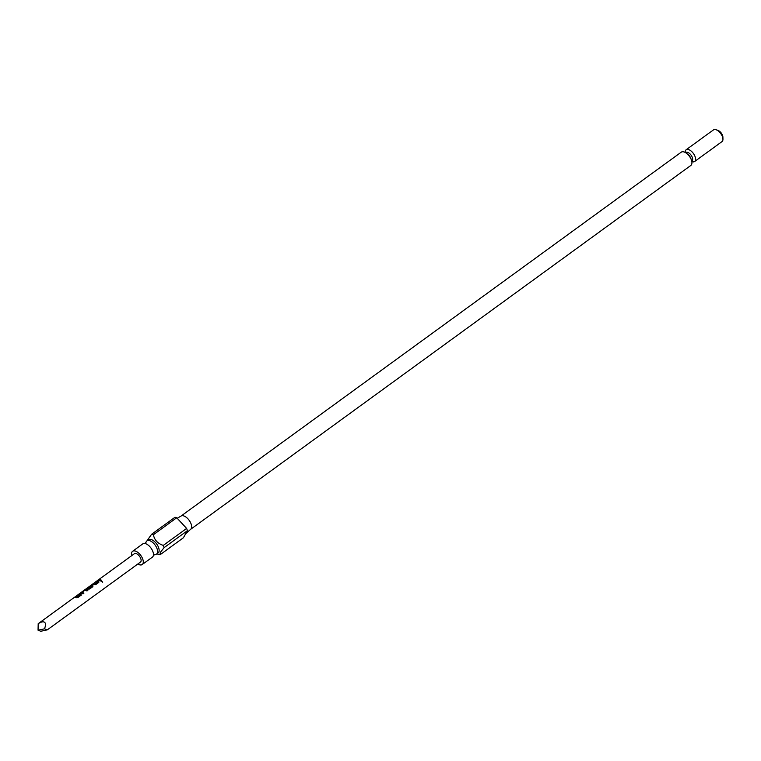 <?xml version="1.0" encoding="UTF-8"?>
<svg xmlns="http://www.w3.org/2000/svg" width="761" height="761" viewBox="0 0 761 761"><rect width="100%" height="100%" fill="white"/><g stroke="black" fill="none" stroke-linecap="round" stroke-linejoin="round"><path stroke-width="1.14" d="M102.659 582.241L101.394 581.452M101.594 581.185L102.725 582.146L101.403 581.385M131.748 555.625A8.181 4.186 54 0 1 131.957 552.02A8.181 4.186 54 0 1 132.595 551.297L142.773 543.887A8.181 4.186 54 0 1 144.619 543.459A8.181 4.186 54 0 1 150.973 548.044A8.181 4.186 54 0 1 153.37 555.501A8.181 4.186 54 0 1 153.047 556.396A8.181 4.186 54 0 1 152.409 557.119L142.221 564.529A8.181 4.186 54 0 1 137.836 564.006M154.692 554.55L154.721 554.55A8.181 4.186 -126 0 0 156.528 554.122A8.181 4.186 -126 0 0 157.166 553.39A8.181 4.186 -126 0 0 154.521 544.305A8.181 4.186 -126 0 0 146.902 540.89A8.181 4.186 -126 0 0 146.255 541.623A8.181 4.186 -126 0 0 145.931 542.488L144.59 543.459M716.091 129.731L718.004 130.397A5.175 2.644 54 0 1 722.902 137.132L722.95 139.158A7.249 3.71 -126 0 0 716.091 129.731A7.249 3.71 -126 0 0 713.476 129.874L686.108 149.784A7.249 3.71 54 0 1 692.871 152.809A7.249 3.71 54 0 1 695.212 160.856A7.249 3.71 54 0 1 694.641 161.503A7.249 3.71 54 0 1 691.825 161.579M694.641 161.503L722.008 141.603A7.249 3.71 -126 0 0 722.57 140.956A7.249 3.71 -126 0 0 722.95 139.158M685.176 152.438A7.249 3.71 54 0 1 685.547 150.431A7.249 3.71 54 0 1 686.108 149.784M146.902 540.89L148.433 539.768A8.181 4.186 54 0 1 156.062 543.183A8.181 4.186 54 0 1 158.707 552.277A8.181 4.186 54 0 1 158.069 553.009L156.528 554.122M180.937 516.12A8.181 4.186 54 0 1 181.128 516.006A8.181 4.186 54 0 1 188.699 519.706A8.181 4.186 54 0 1 191.211 528.629A8.181 4.186 54 0 1 190.735 529.218A8.181 4.186 54 0 1 190.573 529.361M160.067 554.74L160.257 552.515L164.053 547.673L187.387 530.702L183.391 537.77L160.067 554.74A11.91 6.088 54 0 1 158.554 554.379A11.91 6.088 54 0 1 158.278 554.274M163.292 545.399C157.698 543.525 154.397 539.968 153.408 534.726A11.91 6.088 54 0 0 151.62 534.26L174.954 517.29A11.91 6.088 54 0 1 176.733 517.756L186.626 528.429L163.292 545.399A11.91 6.088 54 0 1 164.053 547.673M151.62 534.26L147.358 540.253M181.032 516.063L681.247 152.171A8.181 4.186 54 0 1 688.867 155.586A8.181 4.186 54 0 1 691.511 164.671A8.181 4.186 54 0 1 690.874 165.403L190.659 529.295M132.595 551.297A8.181 4.186 54 0 1 140.224 554.712A8.181 4.186 54 0 1 142.868 563.796A8.181 4.186 54 0 1 142.221 564.529M86.507 588.795L86.916 588.491A4.975 2.54 54 0 0 86.849 588.548L86.725 588.377A5.175 2.644 54 0 1 86.792 588.329L134.364 553.723A5.175 2.644 54 0 1 139.653 556.491A5.175 2.644 54 0 1 140.462 562.103L47.325 629.851L44.595 628.814L45.689 624.848C45.289 621.261 42.787 620.881 38.193 623.687L38.545 623.449M44.595 628.814L38.05 630.194L40.713 631.269L47.325 629.851M81.094 595.235L81.075 594.132A5.175 2.644 54 0 0 79.201 593.913L78.297 594.579A5.175 2.644 54 0 1 80.048 594.731L76.985 596.957A5.175 2.644 54 0 0 75.234 596.795L74.331 597.461A5.175 2.644 54 0 1 76.205 597.67L77.917 597.547L81.094 595.235L81.104 594.293A4.975 2.54 54 0 0 79.306 594.094L78.773 594.484M84.966 590.194A5.175 2.644 54 0 1 86.935 590.993L87.838 590.336A5.175 2.644 54 0 0 85.765 589.528L80.894 593.066A5.175 2.644 54 0 1 82.968 593.875L83.872 593.219A5.175 2.644 54 0 0 81.912 592.419L84.966 590.194M84.252 590.241L80.894 593.066M86.906 588.253L90.34 585.751M86.792 588.329A5.175 2.644 54 0 1 88.885 588.301L91.938 586.084A5.175 2.644 54 0 0 90.959 585.827L88.266 587.749A5.175 2.644 54 0 0 87.544 587.844L91.662 585.238A5.175 2.644 54 0 1 92.871 585.551L92.89 586.807M85.651 589.176A5.175 2.644 54 0 1 85.793 589.062A5.175 2.644 54 0 1 88 589.09L89.712 588.966L92.89 586.664M98.787 582.374L98.759 581.261A5.175 2.644 54 0 0 96.894 581.052L95.981 581.708A5.175 2.644 54 0 1 97.731 581.87L94.678 584.087A5.175 2.644 54 0 0 92.928 583.934L92.024 584.591A5.175 2.644 54 0 1 93.898 584.8L95.61 584.676L98.787 582.374L98.797 581.423A4.975 2.54 54 0 0 96.999 581.223L96.466 581.613M97.922 580.301A5.175 2.644 54 0 1 100.661 581.004L101.565 580.348A5.175 2.644 54 0 0 98.825 579.644L97.922 580.301M186.626 528.429A11.91 6.088 54 0 1 187.387 530.702M153.408 534.726L176.733 517.756M38.193 623.687L38.05 630.194M98.825 579.644L98.397 580.205M98.94 579.815A4.975 2.54 54 0 1 101.46 580.424M92.928 583.934L92.509 584.496M93.042 584.106A4.975 2.54 54 0 1 94.716 584.258L94.678 584.087M97.731 581.937L94.84 584.239M98.787 582.517L98.797 581.423M92.899 585.713A4.975 2.54 54 0 0 91.748 585.418L91.662 585.238M91.748 585.418L90.15 585.951M90.255 586.132L88.029 587.749M91.976 586.322L88.999 588.291M86.916 588.491A4.975 2.54 54 0 1 88.923 588.472M81.912 592.419L81.988 592.591A4.975 2.54 54 0 1 83.767 593.295M81.18 592.724L80.98 593.247M85.765 589.528L84.357 590.422M85.85 589.708A4.975 2.54 54 0 1 87.734 590.412M75.234 596.795L74.816 597.366M75.349 596.976A4.975 2.54 54 0 1 77.032 597.128L76.985 596.957M80.048 594.807L77.146 597.109M81.094 595.387L81.104 594.293M691.72 161.066L691.987 160.875A5.175 2.644 -126 0 0 692.396 160.419A5.175 2.644 -126 0 0 690.712 154.664A5.175 2.644 -126 0 0 685.889 152.504L685.632 152.695M687.24 153.884A5.175 2.644 54 0 1 691.083 159.173M153.37 555.53L154.721 554.55M181.128 516.006L177.218 518.279M38.297 623.611L85.793 589.062M156.947 553.818L158.554 554.379M190.735 529.218L185.636 533.794"/></g></svg>
